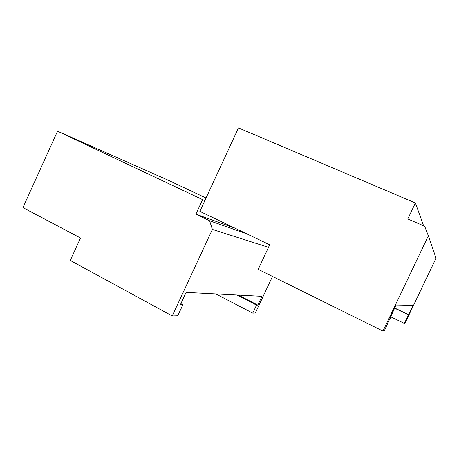 <?xml version="1.0" encoding="UTF-8"?>
<svg xmlns="http://www.w3.org/2000/svg" width="459" height="459" viewBox="0 0 459 459"><rect width="100%" height="100%" fill="white"/><g stroke="black" fill="none" stroke-linecap="round" stroke-linejoin="round"><path stroke-width="0.69" d="M382.955 331.082L258.199 269.347L269.685 244.796L199.866 211.352L238.479 127.918L415.395 202.964L407.799 218.943L424.678 226.264L428.367 235.811L382.955 331.082L384.464 330.543L396.06 305.011L413.255 305.355L404.339 323.411L390.494 316.681M408.441 314.834L394.556 308.161M408.751 314.776L394.637 307.989M390.236 318.431L389.771 318.202M404.339 323.411L405.004 323.176L436.05 258.188L428.367 235.811M415.395 202.964L423.611 225.799M172.234 315.953L70.279 260.431L80.52 238.003L22.95 207.6L57.53 131.188L202.614 199.636L195.895 214.158L209.62 220.768L212.391 229.414L172.234 315.953L177.771 315.758L182.889 304.73L180.393 304.713L186.107 292.394L261.951 296.307L257.826 305.12L256.524 305.115L252.766 313.13L215.81 293.926M256.524 305.115L236.89 295.017M257.826 305.12L238.307 295.085M182.889 304.73L180.88 303.651M252.766 313.13L255.33 313.038L272.497 276.421M57.53 131.188L167.587 179.934L206.039 198.007M212.391 229.414L268.492 247.344M209.62 220.768L246.799 233.832M195.895 214.158L234.928 228.146M202.614 199.636L204.846 200.589"/></g></svg>
